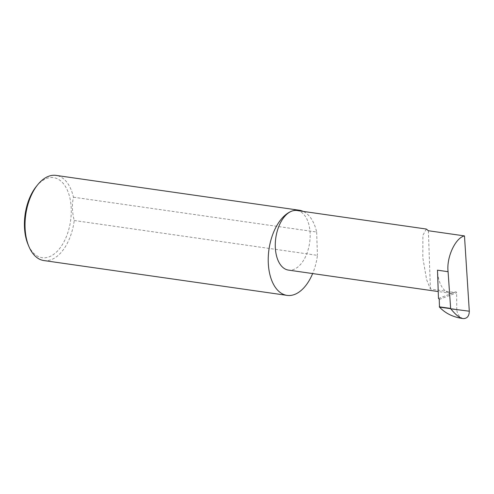 <?xml version="1.0" encoding="UTF-8"?>
<svg xmlns="http://www.w3.org/2000/svg" width="494" height="494" viewBox="0 0 494 494"><rect width="100%" height="100%" fill="white"/><g stroke="black" fill="none" stroke-linecap="round" stroke-linejoin="round"><path stroke-width="0.37" stroke-dasharray="2.47 1.85" d="M426.285 229.031L422.901 235.36L422.802 257.714L426.618 279.66L430.41 289.027L454.511 292.479L455.579 291.88A0.858 0.673 69.1 0 1 456.66 292.781L456.752 309.33L439.543 307.138M296.987 210.512A30.097 17.092 -81.8 0 1 310.09 238.17A30.097 17.092 -81.8 0 1 293.739 269.446A30.097 17.092 -81.8 0 1 288.453 270.101M36.321 186.454A40.428 22.959 -81.8 0 1 46.479 178.525A40.428 22.959 -81.8 0 1 71.241 208.746A40.428 22.959 -81.8 0 1 49.215 256.818A40.428 22.959 -81.8 0 1 28.022 244.4M43.849 260.548A43.009 24.422 98.2 0 0 51.401 259.622A43.009 24.422 98.2 0 0 74.248 220.515C72.124 212.451 71.852 204.677 73.433 197.192A43.009 24.422 98.2 0 0 56.044 175.401M73.433 197.192L316.642 232.026A43.009 24.422 98.2 0 0 303.186 211.401M463.347 318.599C459.395 317.376 457.197 314.283 456.752 309.33M438.474 298.462L451.689 293.424A30.097 17.092 -81.8 0 1 450.639 293.331A30.097 17.092 -81.8 0 1 437.486 270.181M455.579 291.88L451.652 293.38L454.511 292.479M428.378 230.735L430.41 289.027M74.248 220.515L317.457 255.349A43.009 24.422 98.2 0 1 312.646 273.565M316.642 232.026L317.457 255.349M439.24 299.432L456.66 292.781M451.615 293.393L455.647 291.849M450.639 293.331L438.234 291.553"/><path stroke-width="0.74" d="M469.3 311.208C469.201 316.043 467.219 318.507 463.347 318.599L462.909 318.544C459.723 318.099 455.69 314.857 450.806 308.836L469.3 311.208L464.477 235.91L428.378 230.735L426.285 229.031L296.987 210.512A30.097 17.092 -81.8 0 0 291.701 211.16A43.009 24.422 98.2 0 0 268.335 255.861A43.009 24.422 98.2 0 0 287.057 295.381A43.009 24.422 98.2 0 0 294.609 294.455A43.009 24.422 98.2 0 0 312.646 273.565M303.186 211.401A43.009 24.422 98.2 0 0 299.253 210.234L56.044 175.401A43.009 24.422 98.2 0 0 48.492 176.327A43.009 24.422 98.2 0 0 37.686 184.762A43.009 24.422 98.2 0 0 28.856 246.407A43.009 24.422 98.2 0 0 43.849 260.548L287.057 295.381M299.253 210.234A43.009 24.422 98.2 0 0 291.701 211.16A30.097 17.092 -81.8 0 0 275.349 242.443A30.097 17.092 -81.8 0 0 288.453 270.101L438.234 291.553M464.477 235.91C455.351 237.83 446.335 257.51 448.077 271.7L450.658 308.664L439.543 307.138C445.36 313.375 453.152 317.179 462.909 318.544M448.077 271.7L437.486 270.181L438.474 298.462A0.858 0.673 69.1 0 1 439.24 299.432L439.481 307.064M439.283 306.811L450.429 308.404M28.856 246.407L28.022 244.4A40.428 22.959 -81.8 0 1 36.321 186.454L37.686 184.762"/></g></svg>

